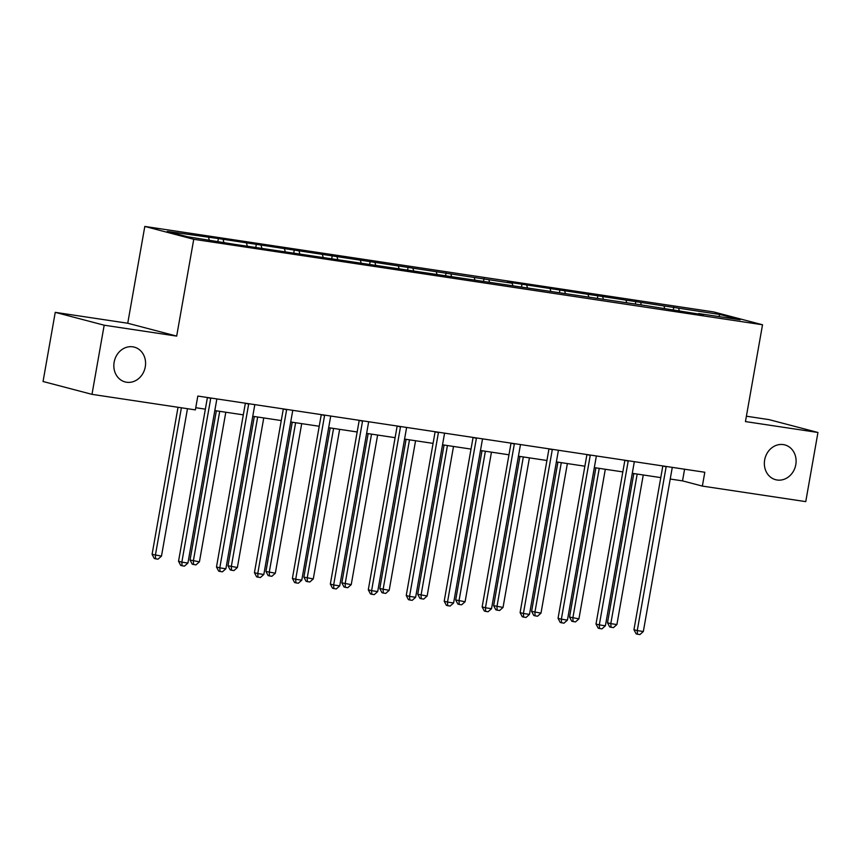 <?xml version="1.0" encoding="UTF-8"?>
<svg xmlns="http://www.w3.org/2000/svg" width="861" height="861" viewBox="0 0 861 861"><rect width="100%" height="100%" fill="white"/><g stroke="black" fill="none" stroke-linecap="round" stroke-linejoin="round"><path stroke-width="1.29" d="M145.272 366.872A17.995 15.724 -75.3 0 1 125.136 381.94A17.995 15.724 -75.3 0 1 114.136 362.19A17.995 15.724 -75.3 0 1 134.273 347.123A17.995 15.724 -75.3 0 1 145.272 366.872M795.801 464.639A17.995 15.724 -75.3 0 1 775.653 479.706A17.995 15.724 -75.3 0 1 764.654 459.957A17.995 15.724 -75.3 0 1 784.802 444.9A17.995 15.724 -75.3 0 1 795.801 464.639M55.244 312.349L104.181 325.2L176.677 336.102L127.74 323.241L55.244 312.349L43.05 381.498L91.987 394.349L195.372 409.89L197.815 396.06L704.804 472.258L702.361 486.088L805.756 501.629L817.95 432.48L769.013 419.619L746.401 416.218M127.74 323.241L144.809 226.432L713.586 311.919L762.523 324.769L193.747 239.293L144.809 226.432M719.979 314.502L507.398 281.999L512.22 283.269L218.382 238.562L167.249 231.426L187.354 236.71L233.535 244.19L646.18 305.666L703.555 314.835L698.723 313.565L740.083 319.775L719.979 314.502L718.774 316.579M223.203 239.832L223.838 242.189M246.558 243.34L247.193 245.697M261.163 245.536L261.787 247.893M284.517 249.044L285.142 251.401M299.111 251.24L299.736 253.597M322.466 254.748L323.09 257.105M337.06 256.944L337.695 259.301M360.415 260.452L361.05 262.809M375.009 262.648L375.644 265.005M398.363 266.157L398.998 268.514M412.968 268.352L413.592 270.709M436.323 271.861L436.947 274.218M450.916 274.056L451.541 276.413M474.271 277.565L474.895 279.922M488.865 279.76L489.5 282.117M512.22 283.269L512.855 285.626M526.814 285.465L527.449 287.822M550.168 288.973L550.803 291.33M564.773 291.169L565.397 293.526M588.128 294.677L588.752 297.034M602.722 296.873L603.346 299.23M626.076 300.381L626.7 302.738M640.67 302.577L641.305 304.934M664.025 306.085L664.66 308.442M678.619 308.281L679.254 310.638M104.181 325.2L91.987 394.349M176.677 336.102L193.747 239.293M762.523 324.769L745.454 421.578L817.95 432.48M670.224 479.028L682.525 480.879L702.361 486.088M195.759 407.716L205.359 409.158M214.809 410.579L243.308 414.862M252.768 416.283L281.267 420.566M290.717 421.987L319.216 426.27M328.665 427.691L357.164 431.974M366.614 433.395L395.113 437.679M404.573 439.099L433.072 443.383M442.522 444.803L471.021 449.087M480.47 450.507L508.969 454.791M518.419 456.212L546.918 460.495M556.378 461.916L584.877 466.199M594.327 467.62L622.826 471.903M632.275 473.324L660.774 477.607M208.61 237.636L209.245 239.993M684.581 469.223L682.525 480.879M673.797 307.011L673.313 309.745M635.838 301.307L635.364 304.041M597.889 295.603L597.405 298.336M559.941 289.899L559.456 292.632M521.992 284.195L521.508 286.928M484.043 278.49L483.559 281.224M446.084 272.786L445.611 275.52M408.136 267.082L407.651 269.816M370.187 261.378L369.703 264.112M332.238 255.674L331.754 258.408M294.279 249.97L293.805 252.703M256.33 244.266L255.846 246.999M218.382 238.562L217.898 241.295M666.134 466.845L662.83 465.973A2.809 2.454 104.7 0 0 662.83 465.952L633.954 629.725L637.258 630.596L666.134 466.845A2.809 2.454 104.7 0 0 666.177 466.458M643.339 631.511L639.895 634.568L637.463 634.202L637.258 630.596L643.339 631.511L672.215 467.76A2.809 2.454 104.7 0 1 672.312 467.372M637.463 634.202L636.139 633.857L633.954 629.725M633.814 473.561L607.5 622.772L610.804 623.644L616.896 624.559L643.264 474.981M637.183 474.067L610.804 623.644L611.009 627.249L609.685 626.905L607.5 622.772M616.896 624.559L613.441 627.615L611.009 627.249M628.186 461.141L624.871 460.269A2.809 2.454 104.7 0 0 624.882 460.248L596.006 624.021L599.31 624.892L628.186 461.141A2.809 2.454 104.7 0 0 628.229 460.753M605.391 625.807L601.936 628.864L599.504 628.498L599.31 624.892L605.391 625.807L634.266 462.056A2.809 2.454 104.7 0 1 634.353 461.668M599.504 628.498L598.18 628.153L596.006 624.021M590.226 455.437L586.922 454.565A2.809 2.454 104.7 0 0 586.933 454.543L558.046 618.316L561.361 619.188L590.226 455.437A2.809 2.454 104.7 0 0 590.28 455.049M567.442 620.103L563.987 623.16L561.555 622.794L561.361 619.188L567.442 620.103L596.307 456.352A2.809 2.454 104.7 0 1 596.404 455.964M561.555 622.794L560.231 622.449L558.046 618.316M595.866 467.857L569.552 617.068L578.936 618.855L605.315 469.277M599.234 468.362L572.856 617.94L573.06 621.545L571.736 621.201L569.552 617.068M578.936 618.855L575.492 621.911L573.06 621.545M557.917 462.153L531.603 611.364L540.988 613.15L567.367 463.573M561.286 462.658L534.907 612.236L535.101 615.841L533.788 615.497L531.603 611.364M540.988 613.15L537.544 616.207L535.101 615.841M552.278 449.733L548.974 448.861A2.809 2.454 104.7 0 0 548.974 448.839L520.098 612.612L523.402 613.484L552.278 449.733A2.809 2.454 104.7 0 0 552.321 449.345M529.483 614.399L526.039 617.455L523.606 617.089L523.402 613.484L529.483 614.399L558.358 450.647A2.809 2.454 104.7 0 1 558.455 450.26M523.606 617.089L522.283 616.745L520.098 612.612M514.329 444.028L511.025 443.157A2.809 2.454 104.7 0 0 511.025 443.135L482.149 606.908L485.453 607.78L514.329 444.028A2.809 2.454 104.7 0 0 514.372 443.641M491.534 608.695L488.09 611.751L485.658 611.385L485.453 607.78L491.534 608.695L520.41 444.943A2.809 2.454 104.7 0 1 520.507 444.556M485.658 611.385L484.334 611.041L482.149 606.908M476.381 438.324L473.066 437.463A2.809 2.454 104.7 0 0 473.076 437.431L444.201 601.204L447.505 602.076L476.381 438.324A2.809 2.454 104.7 0 0 476.424 437.937M453.586 602.991L450.131 606.047L447.698 605.681L447.505 602.076L453.586 602.991L482.461 439.239A2.809 2.454 104.7 0 1 482.547 438.852M447.698 605.681L446.375 605.337L444.201 601.204M519.958 456.448L493.654 605.66L503.039 607.446L529.418 457.869M523.327 456.954L496.958 606.531L497.152 610.137L495.828 609.792L493.654 605.66M503.039 607.446L499.584 610.503L497.152 610.137M482.009 450.744L455.695 599.956L465.091 601.742L491.459 452.165M485.378 451.25L459.01 600.827L459.204 604.444L457.88 604.088L455.695 599.956M465.091 601.742L461.636 604.799L459.204 604.444M444.061 445.04L417.746 594.251L427.131 596.038L453.51 446.461M447.429 445.546L421.051 595.123L421.255 598.739L419.931 598.384L417.746 594.251M427.131 596.038L423.687 599.105L421.255 598.739M406.112 439.336L379.798 588.547L389.183 590.334L415.562 440.757M409.481 439.842L383.102 589.419L383.306 593.035L381.983 592.68L379.798 588.547M389.183 590.334L385.739 593.401L383.306 593.035M368.153 433.632L341.849 582.854L351.234 584.63L377.613 435.053M371.521 434.138L345.153 583.715L345.347 587.331L344.023 586.976L341.849 582.854M351.234 584.63L347.779 587.697L345.347 587.331M330.204 427.928L303.89 577.15L313.286 578.926L339.654 429.348M333.573 428.434L307.205 578.011L307.399 581.627L306.075 581.272L303.89 577.15M313.286 578.926L309.831 581.993L307.399 581.627M292.256 422.224L265.941 571.446L275.326 573.222L301.705 423.644M295.624 422.729L269.245 572.307L269.45 575.923L268.126 575.568L265.941 571.446M275.326 573.222L271.882 576.289L269.45 575.923M254.307 416.52L227.993 565.742L237.378 567.517L263.757 417.94M257.676 417.025L231.297 566.603L231.501 570.219L230.178 569.864L227.993 565.742M237.378 567.517L233.934 570.585L231.501 570.219M216.348 410.815L190.044 560.037L199.429 561.813L225.808 412.236M219.716 411.321L193.348 560.898L193.542 564.515L192.218 564.159L190.044 560.037M199.429 561.813L195.974 564.881L193.542 564.515M438.421 432.62L435.117 431.759A2.809 2.454 104.7 0 0 435.128 431.727L406.241 595.5L409.556 596.372L438.421 432.62A2.809 2.454 104.7 0 0 438.475 432.233M415.637 597.286L412.182 600.343L409.75 599.977L409.556 596.372L415.637 597.286L444.513 433.535A2.809 2.454 104.7 0 1 444.599 433.148M409.75 599.977L408.426 599.633L406.241 595.5M400.473 426.916L397.169 426.055A2.809 2.454 104.7 0 0 397.169 426.023L368.293 589.796L371.597 590.668L400.473 426.916A2.809 2.454 104.7 0 0 400.516 426.529M377.688 591.582L374.234 594.639L371.801 594.273L371.597 590.668L377.688 591.582L406.553 427.831A2.809 2.454 104.7 0 1 406.65 427.454M371.801 594.273L370.478 593.929L368.293 589.796M362.524 421.212L359.22 420.351A2.809 2.454 104.7 0 0 359.22 420.319L330.344 584.092L333.648 584.963L362.524 421.212A2.809 2.454 104.7 0 0 362.567 420.825M339.729 585.878L336.285 588.935L333.853 588.569L333.648 584.963L339.729 585.878L368.605 422.127A2.809 2.454 104.7 0 1 368.702 421.75M333.853 588.569L332.529 588.224L330.344 584.092M324.575 415.508L321.261 414.647A2.809 2.454 104.7 0 0 321.271 414.615L292.396 578.388L295.7 579.259L324.575 415.508A2.809 2.454 104.7 0 0 324.619 415.12M301.78 580.174L298.326 583.231L295.893 582.865L295.7 579.259L301.78 580.174L330.656 416.423A2.809 2.454 104.7 0 1 330.742 416.046M295.893 582.865L294.58 582.52L292.396 578.388M286.616 409.804L283.312 408.943A2.809 2.454 104.7 0 0 283.323 408.91L254.436 572.683L257.751 573.555L286.616 409.804A2.809 2.454 104.7 0 0 286.67 409.416M263.832 574.47L260.377 577.527L257.945 577.161L257.751 573.555L263.832 574.47L292.708 410.719A2.809 2.454 104.7 0 1 292.794 410.342M257.945 577.161L256.621 576.816L254.436 572.683M248.668 404.1L245.363 403.239A2.809 2.454 104.7 0 0 245.363 403.206L216.488 566.979L219.792 567.851L248.668 404.1A2.809 2.454 104.7 0 0 248.711 403.712M225.883 568.766L222.429 571.822L219.996 571.456L219.792 567.851L225.883 568.766L254.748 405.014A2.809 2.454 104.7 0 1 254.845 404.638M219.996 571.456L218.672 571.112L216.488 566.979M210.719 398.395L207.415 397.534A2.809 2.454 104.7 0 0 207.415 397.502L178.539 561.275L181.843 562.147L210.719 398.395A2.809 2.454 104.7 0 0 210.762 398.008M187.924 563.062L184.48 566.118L182.048 565.752L181.843 562.147L187.924 563.062L216.8 399.31A2.809 2.454 104.7 0 1 216.897 398.934M182.048 565.752L180.724 565.408L178.539 561.275M178.023 407.285L152.085 554.333L161.481 556.109L187.472 408.706M181.391 407.791L155.4 555.194L155.593 558.811L154.27 558.455L152.085 554.333M161.481 556.109L158.026 559.176L155.593 558.811"/></g></svg>
